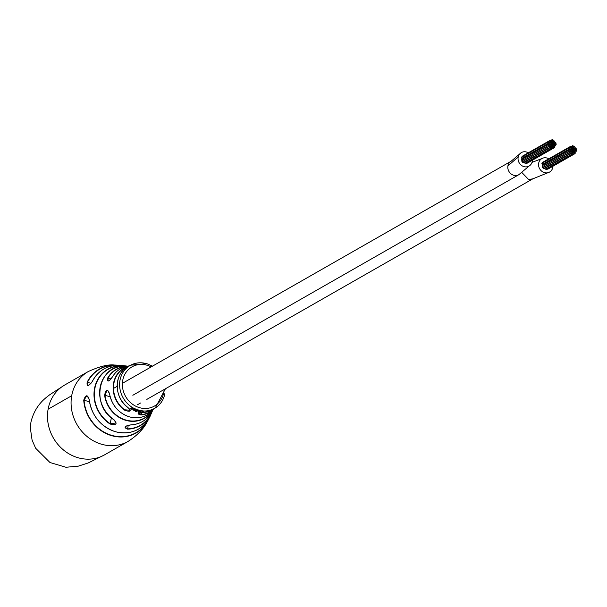 <?xml version="1.0" encoding="UTF-8"?>
<svg xmlns="http://www.w3.org/2000/svg" width="607" height="607" viewBox="0 0 607 607"><rect width="100%" height="100%" fill="white"/><g stroke="black" fill="none" stroke-linecap="round" stroke-linejoin="round"><path stroke-width="0.91" d="M552.666 144.071A0.561 0.508 60.3 0 0 551.877 143.434A0.561 0.508 60.3 0 0 551.862 144.352A0.561 0.508 60.3 0 0 552.666 144.071A0.561 0.508 60.3 0 0 553.478 144.724A0.561 0.508 60.3 0 0 553.493 143.806A0.561 0.508 60.3 0 0 552.689 144.079M553.857 145.505A0.561 0.508 60.3 0 0 553.06 144.861A0.561 0.508 60.3 0 0 553.053 145.779A0.561 0.508 60.3 0 0 553.857 145.505M552.802 145.194A0.561 0.508 60.3 0 0 552.013 144.557A0.561 0.508 60.3 0 0 551.998 145.468A0.561 0.508 60.3 0 0 552.802 145.194M551.71 144.458A0.561 0.508 60.3 0 0 550.913 143.821A0.561 0.508 60.3 0 0 550.906 144.732A0.561 0.508 60.3 0 0 551.71 144.458M551.938 143.191A0.561 0.508 60.3 0 0 551.148 142.546A0.561 0.508 60.3 0 0 551.133 143.464A0.561 0.508 60.3 0 0 551.938 143.191M553.174 143.138A0.561 0.508 60.3 0 0 552.385 142.501A0.561 0.508 60.3 0 0 552.37 143.419A0.561 0.508 60.3 0 0 553.174 143.138M554.699 144.898A0.561 0.508 60.3 0 0 553.903 144.261A0.561 0.508 60.3 0 0 553.895 145.179A0.561 0.508 60.3 0 0 554.699 144.898M551.839 145.581A0.561 0.508 60.3 0 0 551.042 144.944A0.561 0.508 60.3 0 0 551.035 145.862A0.561 0.508 60.3 0 0 551.839 145.581M550.959 143.563A0.561 0.508 60.3 0 0 550.17 142.926A0.561 0.508 60.3 0 0 550.154 143.844A0.561 0.508 60.3 0 0 550.959 143.563M552.438 142.235A0.561 0.508 60.3 0 0 551.649 141.598A0.561 0.508 60.3 0 0 551.634 142.516A0.561 0.508 60.3 0 0 552.438 142.235M554.229 143.434A0.561 0.508 60.3 0 0 553.432 142.797A0.561 0.508 60.3 0 0 553.425 143.707A0.561 0.508 60.3 0 0 554.229 143.434L554.419 143.328A0.561 0.508 60.3 0 0 554.403 144.246A0.561 0.508 60.3 0 0 555.208 143.973A0.561 0.508 60.3 0 0 554.419 143.328M552.727 146.302A0.561 0.508 60.3 0 0 551.93 145.665A0.561 0.508 60.3 0 0 551.922 146.583A0.561 0.508 60.3 0 0 552.727 146.302M550.67 144.625A0.561 0.508 60.3 0 0 549.881 143.98A0.561 0.508 60.3 0 0 549.866 144.898A0.561 0.508 60.3 0 0 550.67 144.625M551.376 142.182A0.561 0.508 60.3 0 0 550.587 141.545A0.561 0.508 60.3 0 0 550.572 142.455A0.561 0.508 60.3 0 0 551.376 142.182M553.865 142.357A0.561 0.508 60.3 0 0 553.076 141.712A0.561 0.508 60.3 0 0 553.06 142.63A0.561 0.508 60.3 0 0 553.865 142.357L554.426 142.023A0.561 0.508 60.3 0 0 554.434 141.112A0.561 0.508 60.3 0 0 553.63 141.385A0.561 0.508 60.3 0 0 554.426 142.023M555.071 142.827A0.561 0.508 60.3 0 0 554.282 142.182A0.561 0.508 60.3 0 0 554.267 143.1A0.561 0.508 60.3 0 0 555.071 142.827L555.261 142.721A0.561 0.508 60.3 0 0 555.246 143.639A0.561 0.508 60.3 0 0 556.05 143.366A0.561 0.508 60.3 0 0 555.261 142.721M553.766 146.613A0.561 0.508 60.3 0 0 552.977 145.976A0.561 0.508 60.3 0 0 552.962 146.886A0.561 0.508 60.3 0 0 553.766 146.613M550.807 145.748A0.561 0.508 60.3 0 0 550.018 145.103A0.561 0.508 60.3 0 0 550.003 146.021A0.561 0.508 60.3 0 0 550.807 145.748M550.42 142.569A0.561 0.508 60.3 0 0 549.623 141.924A0.561 0.508 60.3 0 0 549.608 142.842A0.561 0.508 60.3 0 0 550.42 142.569M553.136 141.469A0.561 0.508 60.3 0 0 552.347 140.832A0.561 0.508 60.3 0 0 552.332 141.742A0.561 0.508 60.3 0 0 553.136 141.469L553.865 141.044M554.752 146.226A0.561 0.508 60.3 0 0 553.963 145.581A0.561 0.508 60.3 0 0 553.948 146.499A0.561 0.508 60.3 0 0 554.752 146.226M551.551 146.651A0.561 0.508 60.3 0 0 550.761 146.014A0.561 0.508 60.3 0 0 550.746 146.924A0.561 0.508 60.3 0 0 551.551 146.651M523.758 162.289A0.561 0.508 60.3 0 0 524.372 162.388L551.315 146.993M549.896 143.518A0.561 0.508 60.3 0 0 549.1 142.873A0.561 0.508 60.3 0 0 549.092 143.791A0.561 0.508 60.3 0 0 549.896 143.518M522.566 158.245A0.561 0.508 60.3 0 0 522.179 159.216M552.067 141.15A0.561 0.508 60.3 0 0 551.277 140.513A0.561 0.508 60.3 0 0 551.262 141.431A0.561 0.508 60.3 0 0 552.067 141.15M553.576 147.691A0.561 0.508 60.3 0 0 552.78 147.046A0.561 0.508 60.3 0 0 552.772 147.964A0.561 0.508 60.3 0 0 553.576 147.691M525.601 162.957A0.561 0.508 60.3 0 0 526.398 163.427L553.341 148.032M555.617 145.551A0.561 0.508 60.3 0 0 554.828 144.914A0.561 0.508 60.3 0 0 554.813 145.824A0.561 0.508 60.3 0 0 555.617 145.551M552.499 147.372A0.561 0.508 60.3 0 0 551.71 146.735A0.561 0.508 60.3 0 0 551.695 147.653A0.561 0.508 60.3 0 0 552.499 147.372M524.638 162.236A0.561 0.508 60.3 0 0 525.321 163.108L552.271 147.713M549.616 144.633A0.561 0.508 60.3 0 0 548.827 143.996A0.561 0.508 60.3 0 0 548.811 144.914A0.561 0.508 60.3 0 0 549.616 144.633M522.286 159.36A0.561 0.508 60.3 0 0 521.641 159.732A0.561 0.508 60.3 0 0 522.217 160.43M550.944 141.12A0.561 0.508 60.3 0 0 550.154 140.475A0.561 0.508 60.3 0 0 550.139 141.393A0.561 0.508 60.3 0 0 550.944 141.12M554.654 147.326A0.561 0.508 60.3 0 0 553.857 146.689A0.561 0.508 60.3 0 0 553.85 147.607A0.561 0.508 60.3 0 0 554.654 147.326M527.013 163.071A0.561 0.508 60.3 0 0 527.475 163.063L554.419 147.668M549.76 145.786A0.561 0.508 60.3 0 0 548.963 145.149A0.561 0.508 60.3 0 0 548.956 146.059A0.561 0.508 60.3 0 0 549.76 145.786M522.43 160.514A0.561 0.508 60.3 0 0 522.005 161.462A0.561 0.508 60.3 0 0 522.581 161.523L549.525 146.128M549.957 141.514A0.561 0.508 60.3 0 0 549.168 140.877A0.561 0.508 60.3 0 0 549.153 141.795A0.561 0.508 60.3 0 0 549.957 141.514M522.635 156.242A0.561 0.508 60.3 0 0 522.058 157.001M553.903 140.778A0.561 0.508 60.3 0 0 553.114 140.141A0.561 0.508 60.3 0 0 553.098 141.052A0.561 0.508 60.3 0 0 553.903 140.778M556.141 144.595A0.561 0.508 60.3 0 0 555.344 143.95A0.561 0.508 60.3 0 0 555.337 144.868A0.561 0.508 60.3 0 0 556.141 144.595M550.511 146.795A0.561 0.508 60.3 0 0 549.722 146.15A0.561 0.508 60.3 0 0 549.707 147.069A0.561 0.508 60.3 0 0 550.511 146.795M523.181 161.523A0.561 0.508 60.3 0 0 522.764 162.464A0.561 0.508 60.3 0 0 523.333 162.532L550.276 147.137M549.35 142.501A0.561 0.508 60.3 0 0 548.553 141.856A0.561 0.508 60.3 0 0 548.546 142.774A0.561 0.508 60.3 0 0 549.35 142.501M522.02 157.228A0.561 0.508 60.3 0 0 521.603 158.169A0.561 0.508 60.3 0 0 522.172 158.237L549.115 142.842M552.772 140.376A0.561 0.508 60.3 0 0 551.983 139.739A0.561 0.508 60.3 0 0 551.968 140.657A0.561 0.508 60.3 0 0 552.772 140.376M573.175 150.088A0.561 0.508 60.3 0 0 572.386 149.443A0.561 0.508 60.3 0 0 572.371 150.361A0.561 0.508 60.3 0 0 573.175 150.088M574.222 150.392A0.561 0.508 60.3 0 0 573.433 149.754A0.561 0.508 60.3 0 0 573.418 150.673A0.561 0.508 60.3 0 0 574.222 150.392L574.419 150.27A0.561 0.508 60.3 0 0 574.404 151.189A0.561 0.508 60.3 0 0 575.208 150.915A0.561 0.508 60.3 0 0 574.419 150.27M574.366 151.515A0.561 0.508 60.3 0 0 573.577 150.877A0.561 0.508 60.3 0 0 573.562 151.788A0.561 0.508 60.3 0 0 574.366 151.515M573.312 151.204A0.561 0.508 60.3 0 0 572.522 150.566A0.561 0.508 60.3 0 0 572.507 151.484A0.561 0.508 60.3 0 0 573.312 151.204M572.219 150.468A0.561 0.508 60.3 0 0 571.422 149.83A0.561 0.508 60.3 0 0 571.415 150.748A0.561 0.508 60.3 0 0 572.219 150.468M572.447 149.201A0.561 0.508 60.3 0 0 571.657 148.563A0.561 0.508 60.3 0 0 571.642 149.474A0.561 0.508 60.3 0 0 572.447 149.201M573.691 149.155A0.561 0.508 60.3 0 0 572.894 148.51A0.561 0.508 60.3 0 0 572.887 149.428A0.561 0.508 60.3 0 0 573.691 149.155M572.348 151.598A0.561 0.508 60.3 0 0 571.551 150.953A0.561 0.508 60.3 0 0 571.544 151.871A0.561 0.508 60.3 0 0 572.348 151.598M571.468 149.58A0.561 0.508 60.3 0 0 570.679 148.935A0.561 0.508 60.3 0 0 570.663 149.853A0.561 0.508 60.3 0 0 571.468 149.58M572.947 148.252A0.561 0.508 60.3 0 0 572.158 147.607A0.561 0.508 60.3 0 0 572.143 148.525A0.561 0.508 60.3 0 0 572.947 148.252M574.738 149.443A0.561 0.508 60.3 0 0 573.949 148.806A0.561 0.508 60.3 0 0 573.934 149.724A0.561 0.508 60.3 0 0 574.738 149.443L574.928 149.345A0.561 0.508 60.3 0 0 574.912 150.255A0.561 0.508 60.3 0 0 575.717 149.982A0.561 0.508 60.3 0 0 574.928 149.345M573.236 152.319A0.561 0.508 60.3 0 0 572.447 151.674A0.561 0.508 60.3 0 0 572.431 152.592A0.561 0.508 60.3 0 0 573.236 152.319M571.179 150.635A0.561 0.508 60.3 0 0 570.39 149.997A0.561 0.508 60.3 0 0 570.375 150.908A0.561 0.508 60.3 0 0 571.179 150.635M571.885 148.191A0.561 0.508 60.3 0 0 571.096 147.554A0.561 0.508 60.3 0 0 571.081 148.472A0.561 0.508 60.3 0 0 571.885 148.191M574.374 148.366A0.561 0.508 60.3 0 0 573.585 147.729A0.561 0.508 60.3 0 0 573.569 148.639A0.561 0.508 60.3 0 0 574.374 148.366M575.58 148.836A0.561 0.508 60.3 0 0 574.791 148.199A0.561 0.508 60.3 0 0 574.776 149.11A0.561 0.508 60.3 0 0 575.58 148.836L575.77 148.738A0.561 0.508 60.3 0 0 575.755 149.648A0.561 0.508 60.3 0 0 576.559 149.375A0.561 0.508 60.3 0 0 575.77 148.738M574.283 152.623A0.561 0.508 60.3 0 0 573.486 151.985A0.561 0.508 60.3 0 0 573.478 152.903A0.561 0.508 60.3 0 0 574.283 152.623M571.316 151.758A0.561 0.508 60.3 0 0 570.527 151.12A0.561 0.508 60.3 0 0 570.512 152.031A0.561 0.508 60.3 0 0 571.316 151.758M570.929 148.578A0.561 0.508 60.3 0 0 570.132 147.941A0.561 0.508 60.3 0 0 570.125 148.852A0.561 0.508 60.3 0 0 570.929 148.578M573.645 147.478A0.561 0.508 60.3 0 0 572.856 146.841A0.561 0.508 60.3 0 0 572.841 147.759A0.561 0.508 60.3 0 0 573.645 147.478L574.374 147.053A0.561 0.508 60.3 0 0 574.359 147.971A0.561 0.508 60.3 0 0 575.17 147.698A0.561 0.508 60.3 0 0 574.374 147.053M575.261 152.236A0.561 0.508 60.3 0 0 574.472 151.591A0.561 0.508 60.3 0 0 574.457 152.509A0.561 0.508 60.3 0 0 575.261 152.236M572.06 152.66A0.561 0.508 60.3 0 0 571.27 152.023A0.561 0.508 60.3 0 0 571.255 152.941A0.561 0.508 60.3 0 0 572.06 152.66M544.274 168.298A0.561 0.508 60.3 0 0 544.881 168.397L571.832 153.002M570.405 149.527A0.561 0.508 60.3 0 0 569.609 148.89A0.561 0.508 60.3 0 0 569.601 149.8A0.561 0.508 60.3 0 0 570.405 149.527M543.075 164.254A0.561 0.508 60.3 0 0 542.688 165.233M572.583 147.167A0.561 0.508 60.3 0 0 571.786 146.522A0.561 0.508 60.3 0 0 571.771 147.44A0.561 0.508 60.3 0 0 572.583 147.167M574.085 153.7A0.561 0.508 60.3 0 0 573.296 153.063A0.561 0.508 60.3 0 0 573.281 153.973A0.561 0.508 60.3 0 0 574.085 153.7M546.11 168.966A0.561 0.508 60.3 0 0 546.907 169.436L573.85 154.041M576.126 151.56A0.561 0.508 60.3 0 0 575.337 150.923A0.561 0.508 60.3 0 0 575.322 151.841A0.561 0.508 60.3 0 0 576.126 151.56M573.016 153.389A0.561 0.508 60.3 0 0 572.219 152.744A0.561 0.508 60.3 0 0 572.211 153.662A0.561 0.508 60.3 0 0 573.016 153.389M545.154 168.245A0.561 0.508 60.3 0 0 545.837 169.125L572.78 153.723M570.125 150.65A0.561 0.508 60.3 0 0 569.336 150.005A0.561 0.508 60.3 0 0 569.32 150.923A0.561 0.508 60.3 0 0 570.125 150.65M542.795 165.377A0.561 0.508 60.3 0 0 542.157 165.741A0.561 0.508 60.3 0 0 542.726 166.447M571.46 147.129A0.561 0.508 60.3 0 0 570.663 146.492A0.561 0.508 60.3 0 0 570.656 147.402A0.561 0.508 60.3 0 0 571.46 147.129M575.163 153.343A0.561 0.508 60.3 0 0 574.374 152.698A0.561 0.508 60.3 0 0 574.359 153.617A0.561 0.508 60.3 0 0 575.163 153.343M547.529 169.087A0.561 0.508 60.3 0 0 547.984 169.08L574.928 153.677M570.269 151.796A0.561 0.508 60.3 0 0 569.472 151.158A0.561 0.508 60.3 0 0 569.465 152.076A0.561 0.508 60.3 0 0 570.269 151.796M542.939 166.53A0.561 0.508 60.3 0 0 542.514 167.471A0.561 0.508 60.3 0 0 543.09 167.532L570.034 152.137M570.474 147.531A0.561 0.508 60.3 0 0 569.677 146.886A0.561 0.508 60.3 0 0 569.669 147.805A0.561 0.508 60.3 0 0 570.474 147.531M543.144 162.259A0.561 0.508 60.3 0 0 542.567 163.01M574.419 146.788A0.561 0.508 60.3 0 0 573.623 146.15A0.561 0.508 60.3 0 0 573.607 147.069A0.561 0.508 60.3 0 0 574.419 146.788M576.65 150.604A0.561 0.508 60.3 0 0 575.861 149.967A0.561 0.508 60.3 0 0 575.846 150.877A0.561 0.508 60.3 0 0 576.65 150.604M571.02 152.805A0.561 0.508 60.3 0 0 570.231 152.167A0.561 0.508 60.3 0 0 570.216 153.085A0.561 0.508 60.3 0 0 571.02 152.805M543.697 167.532A0.561 0.508 60.3 0 0 543.273 168.48A0.561 0.508 60.3 0 0 543.842 168.541L570.792 153.146M569.859 148.51A0.561 0.508 60.3 0 0 569.07 147.873A0.561 0.508 60.3 0 0 569.055 148.783A0.561 0.508 60.3 0 0 569.859 148.51M542.529 163.237A0.561 0.508 60.3 0 0 542.112 164.186A0.561 0.508 60.3 0 0 542.681 164.247L569.624 148.852M573.281 146.393A0.561 0.508 60.3 0 0 572.492 145.748A0.561 0.508 60.3 0 0 572.477 146.666A0.561 0.508 60.3 0 0 573.281 146.393M548.796 158.822A7.762 6.965 60.3 0 0 545.564 157.774A7.762 6.965 60.3 0 0 541.876 158.586A7.762 6.965 60.3 0 0 538.857 166.842A7.762 6.965 60.3 0 0 545.875 172.889A7.762 6.965 60.3 0 0 549.563 172.069A7.762 6.965 60.3 0 0 552.886 166.28M528.287 152.812A7.762 6.965 60.3 0 0 521.36 152.585A7.762 6.965 60.3 0 0 518.226 156.902A7.762 6.965 60.3 0 0 521.056 165.058A7.762 6.965 60.3 0 0 529.061 166.06A7.762 6.965 60.3 0 0 532.187 161.735A7.762 6.965 60.3 0 0 532.377 160.263M92.385 381.712L92.294 381.522C88.349 386.492 86.634 386.727 87.15 382.235A36.86 33.097 -119.7 0 1 114.693 365.057C108.425 364.223 99.624 366.385 88.281 371.537A40.206 36.109 60.3 0 0 71.694 395.741L48.105 409.217L71.694 395.741A40.206 36.109 -119.7 0 1 88.281 371.537L64.691 385.013A40.206 36.109 60.3 0 0 48.105 409.217A40.206 36.109 60.3 0 0 63.849 450.273A40.206 36.109 60.3 0 0 104.594 454.84L88.303 462.921L78.333 466.138L65.928 467.261L49.956 462.504L35.661 448.262L32.08 440.113L30.35 428.072L30.927 422.199C35.229 404.232 46.769 397.289 49.455 394.937L64.691 385.013A40.206 36.109 -119.7 0 0 48.105 409.217A40.206 36.109 60.3 0 0 77.848 457.678A40.206 36.109 60.3 0 0 104.594 454.84L128.176 441.357C137.235 435.439 143.571 428.952 147.175 421.888A36.86 33.097 -119.7 0 1 111.491 435.629A36.86 33.097 -119.7 0 1 83.736 400.172C85.678 394.55 87.514 394.353 89.252 399.581L89.259 399.649M71.694 395.741A40.206 36.109 60.3 0 0 101.437 444.203A40.206 36.109 60.3 0 0 128.176 441.357A40.206 36.109 60.3 0 1 87.431 436.797A40.206 36.109 60.3 0 1 71.694 395.741M112.72 376.477L112.682 376.499C116.294 370.733 121.408 367.273 128.031 366.12A26.617 23.901 60.3 0 0 112.72 376.477C108.736 381.947 107.075 382.433 107.727 377.949A28.271 25.388 -119.7 0 1 127.485 366.173A28.271 25.388 -119.7 0 1 127.743 366.165L121.013 365.376A34.682 31.147 60.3 0 0 92.294 381.522M120.611 365.619C127.136 365.96 128.115 366.12 123.562 366.097L123.562 366.097A30.115 27.042 60.3 0 0 100.117 387.433A30.115 27.042 60.3 0 0 113.926 419.687C117.712 423.967 116.438 425.424 110.102 424.043A32.566 29.242 -119.7 0 1 94.495 388.715A32.566 29.242 -119.7 0 1 120.611 365.619L120.725 365.839A32.292 28.999 60.3 0 0 94.821 388.746A32.292 28.999 60.3 0 0 110.299 423.777L116.096 422.95L113.866 419.642M89.472 401.735L83.736 400.172M152.835 410.089A28.271 25.388 -119.7 0 1 152.706 410.309A28.271 25.388 -119.7 0 1 125.657 420.302A28.271 25.388 -119.7 0 1 104.601 395.339L104.935 395.278A27.998 25.145 60.3 0 0 125.793 419.998A27.998 25.145 60.3 0 0 151.879 411.151M109.601 393.928L109.586 393.875A26.617 23.901 60.3 0 0 129.329 416.812A26.617 23.901 60.3 0 0 153.025 409.862L153.548 409.308A25.585 22.975 -119.7 0 1 141.181 414.991C136.863 414.164 138.039 413.284 144.701 412.35A24.887 22.353 60.3 0 0 154.436 408.557L144.701 412.35M89.252 399.581A34.682 31.147 60.3 0 0 115.262 431.645A34.682 31.147 60.3 0 0 149.618 417.275L149.618 417.275C141.863 430.393 130.391 435.189 115.201 431.676C100.367 426.402 91.695 415.719 89.191 399.618L87.325 396.075L86.505 396.06L84.062 400.157A36.579 32.854 60.3 0 0 111.62 435.325A36.579 32.854 60.3 0 0 147.668 420.552M153.025 409.862C146.742 416.926 138.828 419.247 129.283 416.827C118.555 413.109 111.976 405.468 109.548 393.913L107.75 390.392L107.014 390.4L104.935 395.278L110.178 396.811M136.575 411.387A24.841 22.315 60.3 0 1 136.332 411.318A24.841 22.315 60.3 0 1 136.029 411.22L137.569 410.233A24.72 22.201 60.3 0 0 137.88 410.324A24.72 22.201 60.3 0 0 138.115 410.4L136.575 411.387L136.658 410.856L138.206 409.869M164.884 393.48A24.705 22.186 -119.7 0 1 155.195 408.056A24.705 22.186 -119.7 0 1 138.267 410.089A24.705 22.186 -119.7 0 1 119.996 380.323A24.705 22.186 -119.7 0 1 130.695 365.171L129.868 365.566A24.887 22.353 60.3 0 0 117.561 381.568A24.887 22.353 60.3 0 0 127.842 407.411C131.628 411.394 130.459 412.274 124.329 410.051A25.585 22.975 -119.7 0 1 113.539 383.32A25.585 22.975 -119.7 0 1 128.775 365.953A25.585 22.975 -119.7 0 1 129.321 365.809L128.031 366.12M150.035 416.432L152.357 410.985A32.566 29.242 -119.7 0 1 151.887 412.214A32.566 29.242 -119.7 0 1 127.553 429.157C123.403 427.465 124.678 426.008 131.385 424.801A30.115 27.042 60.3 0 0 152.585 410.522L153.146 409.566M104.601 395.339C105.884 389.019 107.553 388.533 109.586 393.875M130.975 408.359L132.243 409.619L131.529 408.625L133.548 409.035L132.417 407.965A24.72 22.201 60.3 0 1 131.962 407.692L130.786 408.549M131.651 409.209L131.529 408.625M133.73 408.541L133.548 409.035L133.183 408.352M133.517 409.74L134.739 410.787A24.841 22.315 60.3 0 0 135.217 410.954L136.727 409.96A24.72 22.201 60.3 0 1 136.188 409.763L134.23 410.4L134.094 409.945L135.088 409.315A24.72 22.201 60.3 0 1 134.557 409.08L133.517 409.74L133.821 410.453L133.98 409.96M134.23 410.4L134.238 409.444L135.24 408.815M142.933 411.463L141.765 411.129L142.569 411.918L140.232 412.608L143.563 411.463M142.235 410.734L142.569 411.918M137.941 411.265L138.237 411.812L139.276 411.842L138.434 412.419A24.933 22.391 60.3 0 0 138.988 412.502L141.226 411.045A24.72 22.201 60.3 0 1 140.665 410.962L138.677 411.721L139.527 410.742A24.72 22.201 60.3 0 1 138.973 410.62L137.941 411.265L138.237 411.812L138.282 411.28L138.836 411.334L138.806 411.872M138.677 411.721L138.578 410.84M135.824 411.167L135.74 411.69L136.241 411.675L135.551 411.478M140.209 412.07L140.232 412.608M138.001 410.734L138.282 411.28M139.291 411.303L139.276 411.842L139.306 411.303M138.995 411.963L138.988 412.502M134.375 409.9L134.238 409.444L134.375 409.9M133.677 409.239L133.965 409.953M135.004 410.142L134.883 410.651L135.012 410.142M135.186 410.393A24.28 21.806 60.3 0 0 135.323 410.438L135.217 410.954M135.323 410.438L136.848 409.437M131.203 407.889L131.362 409.262M131.848 408.731L131.689 408.185L131.848 408.731M133.108 408.648L133.548 408.617M132.531 407.593L132.311 408.063M132.129 408.253L133.001 408.784L131.696 408.503L132.341 407.783M133.191 408.299L133.07 407.904M144.671 412.358C139.086 413.261 137.053 413.769 138.571 413.891L141.226 414.664L141.568 412.76M152.585 410.522C148.1 419.278 141.021 424.05 131.34 424.832L131.34 424.832C127.607 425.257 125.512 426.091 125.072 427.343L127.599 428.853L128.236 425.31M128.107 366.423A25.304 22.725 60.3 0 0 113.577 385.711A25.304 22.725 60.3 0 0 124.564 409.778L130.126 410.256C130.816 410.469 130.042 409.528 127.804 407.418L127.804 407.38M111.005 378.927L108.038 378.055L108.023 381.006C109.085 381.173 110.641 379.671 112.682 376.499L112.682 376.545M87.15 382.235L87.704 385.377C88.341 385.961 89.859 384.686 92.249 381.545C98.41 370.073 107.993 364.686 121.013 365.376M126.339 366.453A27.998 25.145 60.3 0 0 108.038 378.055L107.727 377.949M127.842 407.411L127.804 407.418C112.811 396.932 114.207 371.294 129.868 365.566M141.181 414.991L141.226 414.664A25.304 22.725 60.3 0 0 152.805 409.642M111.369 417.821L110.102 424.043M113.926 419.687L113.858 419.71C90.678 405.567 98.023 365.824 123.562 366.097M127.553 429.157L127.599 428.853A32.292 28.999 60.3 0 0 151.553 412.479M148.442 419.02L148.586 419.179A36.86 33.097 -119.7 0 1 147.175 421.888L148.7 418.936M532.863 178.815L528.705 179.589L521.929 172.57M518.226 156.902L507.915 165.939A7.762 6.965 -119.7 0 1 509.554 162.501A7.762 6.965 -119.7 0 1 511.124 161.227L511.124 161.227A7.762 6.965 -119.7 0 1 511.215 161.174M518.962 174.626A7.762 6.965 -119.7 0 1 518.826 174.702A7.762 6.965 -119.7 0 1 517.475 175.279A7.762 6.965 -119.7 0 1 513.697 175.264A7.762 6.965 -119.7 0 1 510.282 173.207A7.762 6.965 -119.7 0 1 508.249 169.945A7.762 6.965 -119.7 0 1 507.915 165.939M132.834 395.263L518.826 174.702A7.762 6.965 -119.7 0 1 518.818 174.702L529.061 166.052M114.693 365.057A36.86 33.097 -119.7 0 1 118.001 365.239L114.693 365.057M152.494 366.15L146.841 363.669L130.695 365.171A24.705 22.186 -119.7 0 1 146.613 363.707M151.166 366.909A22.588 20.281 60.3 0 0 147.053 365.239A22.588 20.281 60.3 0 0 122.72 380.43A22.588 20.281 60.3 0 0 139.42 407.646A22.588 20.281 60.3 0 0 164.087 389.535M153.95 408.906A25.585 22.975 -119.7 0 1 153.548 409.308L153.95 408.906M135.687 410.173L135.573 410.689M120.618 366.423L120.725 365.839M90.974 383.351L87.469 382.327A36.579 32.854 60.3 0 1 116.104 365.308M552.013 144.557L551.406 144.898M550.913 143.821L550.473 144.071M550.519 142.88L551.148 142.524L550.549 142.888M552.385 142.501L551.869 142.797M554.464 145.24L553.827 145.604M551.042 144.944L550.61 145.194M554.282 142.182L553.842 142.433M550.018 145.103L549.639 145.316M549.1 142.873L522.157 158.275M551.277 140.513L550.883 140.733M555.382 145.892L554.745 146.257M548.827 143.996L521.876 159.391M550.154 140.475L549.532 140.832M548.963 145.149L522.02 160.544M549.168 140.877L522.225 156.272M553.675 141.12L553.144 141.423M549.722 146.15L522.771 161.553M548.553 141.856L521.61 157.259M551.983 139.739L550.655 140.498M572.522 150.566L571.915 150.915M571.422 149.83L570.99 150.081M571.657 148.563L571.066 148.897M574.973 151.257L574.336 151.621M571.551 150.953L571.126 151.204M571.657 148.533L571.028 148.89M574.791 148.199L574.359 148.442M571.27 152.023L570.846 152.266M569.609 148.89L542.666 164.285M571.786 146.522L571.392 146.75M574.935 148.04L574.381 148.351M575.899 151.902L575.254 152.266M569.336 150.005L542.385 165.4M570.663 146.492L570.041 146.848M569.472 151.158L542.529 166.553M569.677 146.886L542.734 162.281M570.239 147.865L569.791 148.123M574.184 147.129L573.653 147.433M570.231 152.167L543.28 167.562M569.07 147.873L542.119 163.268M572.492 145.748L571.172 146.507M541.876 158.586L532.005 162.38M137.394 404.786L140.52 403.002M146.826 399.398L532.863 178.822L549.563 172.069M521.36 152.585L511.124 161.227L122.386 383.351M113.501 388.434L117.143 386.348M165.423 388.776L155.195 408.056L154.436 408.557M142.941 411.523L142.903 410.977M138.373 411.546L138.419 411.015M133.935 410.112L134.086 409.611M131.34 408.807L131.544 408.336M133.092 408.678L133.29 408.192"/></g></svg>
